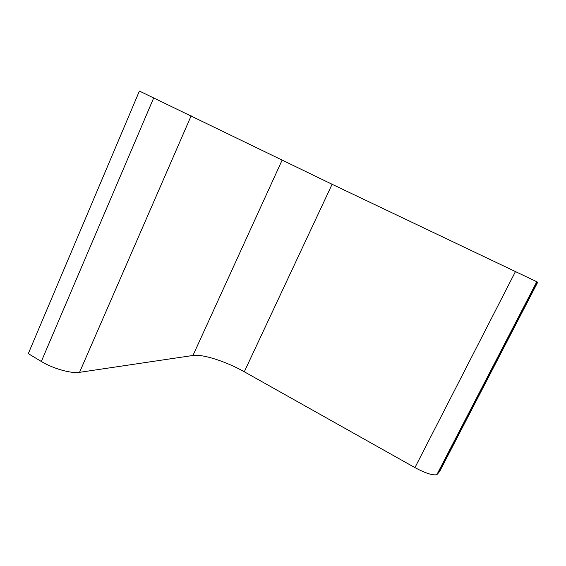 <?xml version="1.0" encoding="UTF-8"?>
<svg xmlns="http://www.w3.org/2000/svg" width="566" height="566" viewBox="0 0 566 566"><rect width="100%" height="100%" fill="white"/><g stroke="black" fill="none" stroke-linecap="round" stroke-linejoin="round"><path stroke-width="0.85" d="M332.108 184.275L139.406 91.055L28.3 353.623L41.311 361.476C52.822 368.579 71.465 373.779 79.544 372.336L192.956 355.469C202.628 353.877 226.358 361.582 244.293 371.77L414.935 467.622C425.335 473.19 432.636 475.546 436.846 474.683L536.787 281.741L332.108 184.275L244.293 371.77M536.787 281.741L537.7 282.243L439.612 471.52L436.846 474.683M537.24 281.967L437.695 474.089M515.485 271.524L414.935 467.622M282.052 160.277L192.956 355.469M191.152 115.825L79.544 372.336M153.726 97.854L41.311 361.476"/></g></svg>

